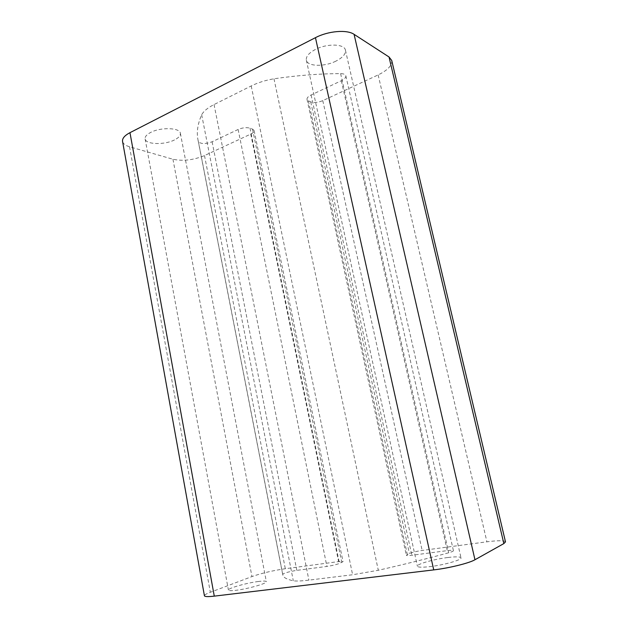 <?xml version="1.0" encoding="UTF-8"?>
<svg xmlns="http://www.w3.org/2000/svg" width="628" height="628" viewBox="0 0 628 628"><rect width="100%" height="100%" fill="white"/><g stroke="black" fill="none" stroke-linecap="round" stroke-linejoin="round"><path stroke-width="0.47" stroke-dasharray="3.14 2.35" d="M447.74 557.523C433.995 559.187 416.49 564.156 417.4 566.228C417.973 567.374 422.22 567.5 430.141 566.605C444.153 564.988 462.169 559.823 460.999 557.829C460.269 556.651 455.85 556.549 447.74 557.523M335.917 61.128C324.386 67.023 307.327 66.584 306.338 60.147C305.844 56.52 308.882 52.948 315.468 49.431C327.125 43.261 344.631 43.819 345.439 50.185C345.887 53.992 342.715 57.643 335.917 61.128M258.524 581.481C246.851 582.855 227.564 588.318 228.427 590.077C228.678 590.783 231.175 590.862 235.9 590.304C247.777 588.962 267.489 583.318 266.351 581.661C266.029 580.939 263.422 580.876 258.524 581.481M174.482 139.934C164.465 145.147 145.665 144.613 145.107 138.906C144.817 136.692 146.693 134.525 150.736 132.406C160.847 126.974 180.04 127.665 180.377 133.285C180.652 135.593 178.69 137.815 174.482 139.934M391.723 60.469C392.233 65.438 387.704 70.25 378.142 74.928L322.784 100.637C318.019 102.599 314 103.016 310.727 101.893L308.364 100.786L307.014 99.365C306.825 97.897 308.191 96.445 311.096 95.001L341.318 80.722C344.521 79.128 346.028 77.495 345.84 75.831C345.408 74.418 343.665 73.68 340.611 73.625C319.746 73.657 297.531 75.376 273.973 78.79C265.573 80.219 257.99 82.606 251.208 85.958L214.046 104.562C207.766 107.765 203.645 111.156 201.674 114.751C197.679 123.952 196.438 132.28 197.961 139.722L198.377 141.567C200.732 144.102 205.309 144.173 212.107 141.771L238.13 129.47C242.573 127.641 246.537 127.209 250.015 128.167L252.519 129.109L254.12 130.561C254.261 131.762 253.131 132.948 250.737 134.102L204.5 155.579C193.393 160.124 182.874 161.349 172.936 159.245L129.533 146.764C125.404 145.547 123.072 143.749 122.554 141.386M505.493 541.878C504.41 540.394 498.216 540.363 486.92 541.807L422.165 550.45C416.686 551.258 412.431 552.279 409.401 553.504L406.34 555.238C406.591 555.694 408.42 555.702 411.842 555.278L447.262 550.63C451.053 550.159 453.102 550.175 453.424 550.685C453.416 551.196 451.846 551.886 448.722 552.766C427.197 558.669 403.718 564.509 378.291 570.271L352.614 574.753L308.89 580.131C301.503 581.026 296.306 581.245 293.3 580.798C286.698 579.361 283.189 577.399 282.788 574.91L282.733 574.282C284.484 572.924 289.17 571.613 296.801 570.365L326.898 566.417C331.976 565.671 336.168 564.674 339.481 563.426L343.021 561.62L338.563 561.605L285.308 568.717C272.725 570.585 261.609 573.199 251.954 576.567L210.325 592.283C206.353 593.798 204.383 594.959 204.422 595.776M273.973 78.79L378.291 570.271M201.674 114.751L293.3 580.798M378.142 74.928L486.92 541.807M322.784 100.637L422.165 550.45M310.727 101.893L409.401 553.504M308.364 100.786L407.313 554.469M311.096 95.001L411.842 555.278M341.318 80.722L447.262 550.63M340.611 73.625L448.722 552.766M251.208 85.958L352.614 574.753M214.046 104.562L308.89 580.131M198.377 141.567L282.733 574.282M212.107 141.771L296.801 570.365M238.13 129.47L326.898 566.417M250.015 128.167L339.481 563.426M252.519 129.109L341.789 562.468M250.737 134.102L338.563 561.605M204.5 155.579L285.308 568.717M172.936 159.245L251.954 576.567M129.533 146.764L210.325 592.283M306.338 60.147L417.4 566.228M145.107 138.906L228.427 590.077M307.014 99.365L406.34 555.238M345.84 75.831L453.424 550.685M197.961 139.722L282.788 574.91M254.12 130.561L343.021 561.62M180.377 133.285L266.351 581.661M345.439 50.185L460.999 557.829"/><path stroke-width="0.94" d="M315.452 37.672C328.154 30.945 347.049 29.383 354.082 34.344L389.022 56.975L391.723 60.469L505.493 541.878L503.844 543.589L474.964 559.752C469.242 563.135 449.051 568.136 433.728 569.894L214.281 596.137C208.025 596.851 204.744 596.733 204.422 595.776L122.554 141.386C122.154 138.419 124.627 135.515 129.965 132.673L315.452 37.672L433.728 569.894M354.082 34.344L474.964 559.752M389.022 56.975L503.844 543.589M129.965 132.673L214.281 596.137"/></g></svg>
